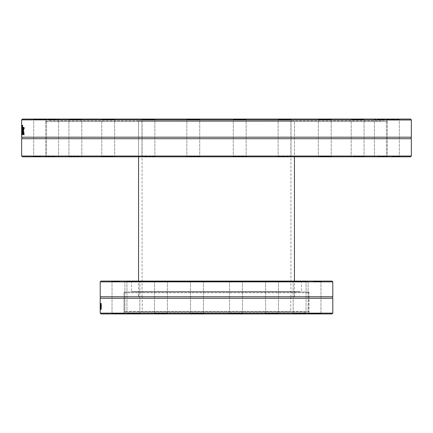 <?xml version="1.0" encoding="UTF-8"?>
<svg xmlns="http://www.w3.org/2000/svg" width="433" height="433" viewBox="0 0 433 433"><rect width="100%" height="100%" fill="white"/><g stroke="black" fill="none" stroke-linecap="round" stroke-linejoin="round"><path stroke-width="0.32" stroke-dasharray="2.17 1.62" d="M294.44 120.872L138.56 120.872L294.44 120.872L138.56 120.872L294.44 120.872L294.44 156.816L138.56 156.816L294.44 156.816L294.44 120.872M410.581 156.816L22.419 156.816M21.65 156.048L411.35 156.048M200.051 156.816L186.45 156.816L200.051 156.816M113.619 156.816L101.376 156.816L113.619 156.816M54.758 156.816L45.319 156.816L54.758 156.816M39.235 156.816L46.953 156.816L39.235 156.816M71.207 156.816L82.194 156.816L71.207 156.816M142.116 156.816L155.247 156.816L142.116 156.816M232.949 156.816L246.55 156.816L232.949 156.816M319.381 156.816L331.624 156.816L319.381 156.816M378.242 156.816L387.681 156.816L378.242 156.816M393.765 156.816L386.047 156.816L393.765 156.816M361.793 156.816L350.806 156.816L361.793 156.816M290.884 156.816L277.753 156.816L290.884 156.816M246.491 156.816L232.894 156.816L246.491 156.816M330.211 156.816L317.968 156.816L330.211 156.816M383.47 156.816L374.025 156.816L383.47 156.816M391.984 156.816L399.702 156.816L391.984 156.816M353.48 156.816L364.462 156.816L353.48 156.816M278.273 156.816L291.404 156.816L278.273 156.816M186.509 156.816L200.106 156.816L186.509 156.816M102.789 156.816L115.032 156.816L102.789 156.816M49.53 156.816L58.975 156.816L49.53 156.816M41.016 156.816L33.298 156.816L41.016 156.816M79.52 156.816L68.538 156.816L79.52 156.816M154.727 156.816L141.596 156.816L154.727 156.816M411.35 138.695L21.65 138.695M409.683 119.844L21.65 119.844L22.424 119.075L46.055 119.075C46.044 120.287 46.044 120.287 46.055 119.075C46.044 120.287 46.044 120.287 46.055 119.075L410.576 119.075L411.35 119.844L409.683 119.844M411.35 137.196L21.65 137.196M21.753 133.51L22.007 134.62L22.007 125.256L21.753 133.51L22.137 133.51L22.392 134.62L22.392 125.256L22.137 133.51M22.034 134.187L21.65 134.187L21.672 127.399L21.65 128.179L22.034 128.179L22.051 134.777L22.034 128.179M22.034 129.705L22.034 131.226L21.65 131.226L21.666 133.743L21.65 132.893L22.034 132.893L21.65 132.893M22.722 125.256L22.835 125.256A1840.396 1734.528 166.5 0 0 22.57 134.62L22.473 134.62A1840.396 1737.413 -170.3 0 1 22.283 125.256L22.359 125.256A1948.159 1844.548 10.9 0 0 22.521 133.034A1948.159 1842.805 -13.1 0 1 22.722 125.256L22.835 125.256M22.521 133.034L22.229 133.034M22.473 134.62L22.153 134.62A2143.128 2042.602 -174.4 0 1 22.105 129.202A2160.486 2060.452 176 0 0 22.067 134.62A3174.918 3076.059 -178.3 0 1 22.034 127.594A3926.168 3827.401 3.1 0 0 22.056 133.034A2287.166 2187.337 -3.8 0 1 22.088 127.594L22.115 127.594A2177.043 2076.359 6.1 0 0 22.175 133.034A4426.543 4324.571 -10.8 0 1 22.224 127.594L22.278 127.594A3225.866 3123.873 169.8 0 0 22.197 134.62L22.153 134.62M22.57 134.62L22.186 134.62M22.137 134.62L21.753 134.62M22.321 133.51L21.937 133.51M22.321 125.256L21.937 125.256M22.392 125.256L22.007 125.256M22.392 134.62L22.007 134.62M22.034 130.322L22.056 128.368L22.094 130.322L21.655 130.322L21.672 128.368L21.655 130.322M22.094 130.322L21.71 130.322M22.04 128.915L21.655 128.915M22.056 128.368L21.672 128.368M22.078 128.92L21.693 128.92M22.051 134.777L21.666 134.777M22.034 133.434L21.655 133.434M22.051 133.743L21.666 133.743M22.094 131.226L21.71 131.226M22.051 127.399L21.672 127.399M22.034 127.594L21.661 127.594L22.034 127.594M22.067 134.62L21.682 134.62L22.067 134.62M22.175 133.034L21.829 133.034M22.056 133.034L21.693 133.034M22.105 129.202L21.747 129.202M23.317 132.888L23.317 130.939L23.079 132.888M22.917 127.746L23.133 127.426L23.366 127.952L23.458 134.62L23.317 133.873L23.068 134.815L22.911 134.057M22.889 134.192L22.987 130.528L23.317 129.997L23.263 128.709L22.917 128.953L22.917 128.477M23.133 127.426L22.749 127.426M23.068 134.815L22.689 134.815M23.22 134.474L22.841 134.474M23.864 127.67L24.042 127.437L24.351 127.973L23.761 131.123L24.351 134.225L24.042 134.777L23.858 134.549M23.718 133.873L23.718 128.39M24.042 134.777L23.663 134.777M24.21 134.593L23.831 134.593M24.351 134.225L23.972 134.225M24.351 127.973L23.972 127.973M24.042 127.437L23.663 127.437M410.576 119.075L386.945 119.075C386.956 120.287 386.956 120.287 386.945 119.075C386.956 120.287 386.956 120.287 386.945 119.075L410.576 119.075M46.055 119.075L386.945 119.075L46.055 119.075M186.509 119.075L200.106 119.075L186.509 119.075M102.789 119.075L115.032 119.075L102.789 119.075M49.53 119.075L58.975 119.075L49.53 119.075M391.984 119.075L399.702 119.075L391.984 119.075M353.48 119.075L364.462 119.075L353.48 119.075M278.273 119.075L291.404 119.075L278.273 119.075M232.949 119.075L246.55 119.075L232.949 119.075M319.381 119.075L331.624 119.075L319.381 119.075M378.242 119.075L387.681 119.075L378.242 119.075M39.235 119.075L46.953 119.075L39.235 119.075M71.207 119.075L82.194 119.075L71.207 119.075M142.116 119.075L155.247 119.075L142.116 119.075M385.494 121.565L46.044 121.565L385.494 121.565M199.667 156.432L186.834 156.432L199.667 156.432M186.894 119.459L199.721 119.459L186.894 119.459M154.375 156.432L141.981 156.432L154.375 156.432M142.468 119.459L154.868 119.459L142.468 119.459M113.316 156.432L101.76 156.432L113.316 156.432M103.092 119.459L114.648 119.459L103.092 119.459M79.288 156.432L68.923 156.432L79.288 156.432M71.445 119.459L81.81 119.459L71.445 119.459M54.612 156.432L45.703 156.432L54.612 156.432M49.681 119.459L58.59 119.459L49.681 119.459M40.967 156.432L33.682 156.432L40.967 156.432M39.284 119.459L46.569 119.459L39.284 119.459M40.967 119.459L33.682 119.459L40.967 119.459M54.612 119.459L45.703 119.459L54.612 119.459M79.288 119.459L68.923 119.459L79.288 119.459M113.316 119.459L101.76 119.459L113.316 119.459M154.375 119.459L141.981 119.459L154.375 119.459M199.667 119.459L186.834 119.459L199.667 119.459M233.333 156.432L246.166 156.432L233.333 156.432M246.106 119.459L233.279 119.459L246.106 119.459M278.625 156.432L291.019 156.432L278.625 156.432M290.532 119.459L278.132 119.459L290.532 119.459M319.684 156.432L331.24 156.432L319.684 156.432M329.908 119.459L318.352 119.459L329.908 119.459M353.712 156.432L364.077 156.432L353.712 156.432M361.555 119.459L351.19 119.459L361.555 119.459M378.388 156.432L387.297 156.432L378.388 156.432M383.319 119.459L374.41 119.459L383.319 119.459M392.033 156.432L399.318 156.432L392.033 156.432M393.716 119.459L386.431 119.459L393.716 119.459M392.033 119.459L399.318 119.459L392.033 119.459M378.388 119.459L387.297 119.459L378.388 119.459M353.712 119.459L364.077 119.459L353.712 119.459M319.684 119.459L331.24 119.459L319.684 119.459M278.625 119.459L291.019 119.459L278.625 119.459M54.758 119.075L45.319 119.075L54.758 119.075M113.619 119.075L101.376 119.075L113.619 119.075M200.051 119.075L186.45 119.075L200.051 119.075M290.884 119.075L277.753 119.075L290.884 119.075M361.793 119.075L350.806 119.075L361.793 119.075M393.765 119.075L386.047 119.075L393.765 119.075M383.47 119.075L374.025 119.075L383.47 119.075M330.211 119.075L317.968 119.075L330.211 119.075M246.491 119.075L232.894 119.075L246.491 119.075M154.727 119.075L141.596 119.075L154.727 119.075M79.52 119.075L68.538 119.075L79.52 119.075M41.016 119.075L33.298 119.075L41.016 119.075M233.333 119.459L246.166 119.459L233.333 119.459M381.468 120.087L50.109 120.087L381.468 120.087M381.186 120.872L50.396 120.872L381.186 120.872M300.242 291.983L131.118 291.983L300.242 291.983M299.863 291.604L131.502 291.604L299.863 291.604M299.863 281.477L131.502 281.477L299.863 281.477M307.235 291.983L123.984 291.983L307.235 291.983M300.242 281.093L131.118 281.093L300.242 281.093M100.97 281.093L332.03 281.093M166.645 281.093L154.137 281.093L166.645 281.093M119.795 281.093L111.638 281.093L119.795 281.093M129.597 281.093L140.216 281.093L129.597 281.093M190.304 281.093L203.829 281.093L190.304 281.093M266.355 281.093L278.863 281.093L266.355 281.093M313.205 281.093L321.362 281.093L313.205 281.093M303.403 281.093L292.784 281.093L303.403 281.093M242.696 281.093L229.171 281.093L242.696 281.093M277.71 281.093L265.207 281.093L277.71 281.093M315.868 281.093L307.706 281.093L315.868 281.093M295.82 281.093L306.44 281.093L295.82 281.093M229.306 281.093L242.826 281.093L229.306 281.093M155.29 281.093L167.793 281.093L155.29 281.093M117.132 281.093L125.294 281.093L117.132 281.093M137.18 281.093L126.56 281.093L137.18 281.093M203.694 281.093L190.174 281.093L203.694 281.093M332.798 281.861L100.202 281.861M100.202 296.762L332.798 296.762M100.202 298.256L332.798 298.256M332.793 313.156L332.014 313.925L309 313.925C309.021 312.713 309.021 312.713 309 313.925C309.021 312.713 309.021 312.713 309 313.925L100.986 313.925L100.207 313.156L332.793 313.156M100.326 309.6L100.364 309.6A1096.735 1035.969 7.2 0 1 100.272 303.463L100.245 303.463A1096.735 1036.791 -3 0 0 100.207 309.6L100.218 309.6A1160.927 1100.935 175.9 0 1 100.261 304.502A1160.927 1100.432 -173.4 0 0 100.326 309.6L100.748 309.6A1099.598 1039.032 7.3 0 1 100.656 303.463L100.488 308.177L100.629 303.463A1099.598 1039.86 -3 0 0 100.591 309.6A1164.001 1104.215 175.9 0 1 100.645 304.502A1164.001 1103.712 -173.4 0 0 100.71 309.6M100.986 303.463L101.333 303.463L101.333 309.6L101.246 304.188L100.986 303.463L100.602 303.463A1280.522 1221.092 2.3 0 0 100.608 307.013A1290.897 1231.268 -4.1 0 1 100.629 303.463L100.651 303.463A1897.173 1836.943 8.6 0 0 100.7 308.069L100.667 308.069A2346.151 2286.213 -171.7 0 1 100.64 304.502A1366.608 1306.962 175.3 0 0 100.613 308.069L100.602 308.069A1300.792 1241.427 -178.2 0 1 100.591 304.502A2645.197 2586.59 179.5 0 0 100.586 307.246A2645.197 2586.59 179.5 0 0 100.586 308.069L100.207 308.069A1922.027 1862.961 0.7 0 1 100.202 305.649M101.008 303.479L100.921 308.172L101.008 303.479L101.392 303.479L101.084 305.758L101.463 307.82L101.392 303.479M100.591 309.6L100.218 309.6L100.591 309.6M100.748 309.6L100.364 309.6M101.333 303.463L100.954 303.463L100.954 303.95L100.846 303.333L100.781 303.739L100.873 308.177L101.019 303.463L100.245 303.463M100.986 304.188L100.602 304.188M101.246 304.188L100.954 304.188M100.748 306.277L100.813 307.56L100.905 306.277L100.369 306.277M100.905 306.277L100.58 306.277M100.765 307.203L100.38 307.203M100.813 307.56L100.532 307.56M100.878 307.197L100.553 307.197M100.754 303.49L100.813 308.199L100.802 304.036L100.721 304.594L100.478 303.49M100.721 304.594L100.337 304.594L100.721 304.594M100.802 303.36L100.418 303.36M100.748 304.237L100.364 304.237M100.905 305.687L100.58 305.687M100.71 305.687L100.332 305.687M100.813 308.199L100.429 308.199M100.586 303.463L100.207 303.463L100.586 303.463A1927.619 1868.752 0.7 0 0 100.586 304.296L100.586 307.246M100.202 308.069L100.586 308.069A1927.619 1868.752 0.7 0 1 100.586 304.296M100.591 304.502L100.212 304.502M100.651 303.463L100.267 303.463M100.608 307.013L100.234 307.013M100.954 304.599L100.954 305.877L100.862 304.047L100.57 305.877L100.57 304.599M100.862 304.047L100.483 304.047M100.954 305.877L100.57 305.877M101.019 303.463L100.57 303.463M100.954 303.95L100.57 303.95M100.873 308.177L100.488 308.177M100.781 307.966L100.396 307.966M100.781 307.176L100.396 307.176L100.781 307.176M100.867 307.49L100.488 307.49M100.954 306.494L100.57 306.494M100.808 306.142L100.424 306.142M100.781 303.739L100.402 303.739M100.846 303.333L100.461 303.333M100.911 303.555L100.526 303.555M101.457 304.594L101.084 304.594L101.457 304.594M101.463 306.948L101.078 306.948L101.463 306.948M101.306 303.36L100.921 303.36M101.463 303.722L101.084 303.722M101.3 304.036L100.921 304.036M101.3 307.495L100.921 307.495M101.392 307.295L101.013 307.295M101.463 307.82L101.084 307.82M101.306 308.172L100.921 308.172M100.986 313.925L124 313.925C123.979 312.713 123.979 312.713 124 313.925C123.979 312.713 123.979 312.713 124 313.925L100.986 313.925M124 313.925L309 313.925L124 313.925M190.304 313.925L203.829 313.925L190.304 313.925M129.597 313.925L140.216 313.925L129.597 313.925M313.205 313.925L321.362 313.925L313.205 313.925M266.355 313.925L278.863 313.925L266.355 313.925M229.306 313.925L242.826 313.925L229.306 313.925M295.82 313.925L306.44 313.925L295.82 313.925M117.132 313.925L125.294 313.925L117.132 313.925M155.29 313.925L167.793 313.925L155.29 313.925M203.321 281.477L190.558 281.477L203.321 281.477M190.677 313.541L203.445 313.541L190.677 313.541M166.326 281.477L154.521 281.477L166.326 281.477M155.609 313.541L167.409 313.541L155.609 313.541M136.969 281.477L126.945 281.477L136.969 281.477M129.808 313.541L139.832 313.541L129.808 313.541M119.719 281.477L112.023 281.477L119.719 281.477M117.208 313.541L124.91 313.541L117.208 313.541M119.719 313.541L112.023 313.541L119.719 313.541M136.969 313.541L126.945 313.541L136.969 313.541M166.326 313.541L154.521 313.541L166.326 313.541M203.321 313.541L190.558 313.541L203.321 313.541M229.679 281.477L242.442 281.477L229.679 281.477M242.323 313.541L229.555 313.541L242.323 313.541M266.674 281.477L278.479 281.477L266.674 281.477M277.391 313.541L265.591 313.541L277.391 313.541M296.031 281.477L306.055 281.477L296.031 281.477M303.192 313.541L293.168 313.541L303.192 313.541M313.281 281.477L320.977 281.477L313.281 281.477M315.792 313.541L308.09 313.541L315.792 313.541M313.281 313.541L320.977 313.541L313.281 313.541M296.031 313.541L306.055 313.541L296.031 313.541M266.674 313.541L278.479 313.541L266.674 313.541M137.18 313.925L126.56 313.925L137.18 313.925M203.694 313.925L190.174 313.925L203.694 313.925M277.71 313.925L265.207 313.925L277.71 313.925M315.868 313.925L307.706 313.925L315.868 313.925M303.403 313.925L292.784 313.925L303.403 313.925M242.696 313.925L229.171 313.925L242.696 313.925M166.645 313.925L154.137 313.925L166.645 313.925M119.795 313.925L111.638 313.925L119.795 313.925M229.679 313.541L242.442 313.541L229.679 313.541M124.904 291.983L308.096 291.983L124.904 291.983L124.136 292.751L308.864 292.751L124.136 292.751L124.136 311.424L308.864 311.424L124.136 311.424L128.049 312.853L304.951 312.853L128.049 312.853L128.385 311.928L304.615 311.928L128.385 311.928M138.327 291.983L294.673 291.983L138.327 291.983L138.327 296.897L294.673 296.897L138.327 296.897M142.24 311.928L290.76 311.928L142.24 311.928L142.24 296.897L290.76 296.897L142.24 296.897M218.259 120.872L142.089 120.872L218.259 120.872M218.259 296.897L142.089 296.897L218.259 296.897M218.346 296.897L138.56 296.897L218.346 296.897M22.034 134.582L21.655 134.582M22.034 130.582L21.65 130.582M22.126 131.145L21.742 131.145M23.09 131.226L22.705 131.226M22.976 132.503L22.597 132.503M23.458 129.819L23.079 129.819M23.366 127.952L22.987 127.952M100.965 305.741L100.58 305.741M100.851 305.687L100.467 305.687M100.808 304.848L100.424 304.848M101.019 306.613L100.635 306.613M100.976 307.836L100.591 307.836M100.927 307.338L100.548 307.338M100.954 306.64L100.57 306.64M100.759 304.794L100.375 304.794M101.165 305.758L100.781 305.758M101.143 307.544L100.759 307.544M101.084 305.758L100.705 305.758M101.143 303.95L100.759 303.95M138.56 156.816L138.56 120.872L138.56 156.816M21.65 119.995L46.055 119.995M386.945 119.995L411.35 119.995M382.604 120.872L382.891 120.087L386.956 121.565L386.956 119.995M50.396 120.872L50.109 120.087L46.044 121.565L46.044 119.995M186.834 156.432L186.45 156.816L186.834 156.432L186.834 119.459L186.45 119.075L186.834 119.459L186.834 156.432M199.721 156.432L200.106 156.816L199.721 156.432L199.721 119.459L200.106 119.075L199.721 119.459L199.721 156.432M141.981 156.432L141.596 156.816L141.981 156.432L141.981 119.459L141.596 119.075L141.981 119.459L141.981 156.432M154.868 156.432L155.247 156.816L154.868 156.432L154.868 119.459L155.247 119.075L154.868 119.459L154.868 156.432M101.76 156.432L101.376 156.816L101.76 156.432L101.76 119.459L101.376 119.075L101.76 119.459L101.76 156.432M114.648 156.432L115.032 156.816L114.648 156.432L114.648 119.459L115.032 119.075L114.648 119.459L114.648 156.432M68.923 156.432L68.538 156.816L68.923 156.432L68.923 119.459L68.538 119.075L68.923 119.459L68.923 156.432M81.81 156.432L82.194 156.816L81.81 156.432L81.81 119.459L82.194 119.075L81.81 119.459L81.81 156.432M45.703 156.432L45.319 156.816L45.703 156.432L45.703 119.459L45.319 119.075L45.703 119.459L45.703 156.432M58.59 156.432L58.975 156.816L58.59 156.432L58.59 119.459L58.975 119.075L58.59 119.459L58.59 156.432M33.682 156.432L33.298 156.816L33.682 156.432L33.682 119.459L33.298 119.075L33.682 119.459L33.682 156.432M46.569 156.432L46.953 156.816L46.569 156.432L46.569 119.459L46.953 119.075L46.569 119.459L46.569 156.432M233.279 156.432L232.894 156.816L233.279 156.432L233.279 119.459L232.894 119.075L233.279 119.459L233.279 156.432M246.166 156.432L246.55 156.816L246.166 156.432L246.166 119.459L246.55 119.075L246.166 119.459L246.166 156.432M278.132 156.432L277.753 156.816L278.132 156.432L278.132 119.459L277.753 119.075L278.132 119.459L278.132 156.432M291.019 156.432L291.404 156.816L291.019 156.432L291.019 119.459L291.404 119.075L291.019 119.459L291.019 156.432M318.352 156.432L317.968 156.816L318.352 156.432L318.352 119.459L317.968 119.075L318.352 119.459L318.352 156.432M331.24 156.432L331.624 156.816L331.24 156.432L331.24 119.459L331.624 119.075L331.24 119.459L331.24 156.432M351.19 156.432L350.806 156.816L351.19 156.432L351.19 119.459L350.806 119.075L351.19 119.459L351.19 156.432M364.077 156.432L364.462 156.816L364.077 156.432L364.077 119.459L364.462 119.075L364.077 119.459L364.077 156.432M374.41 156.432L374.025 156.816L374.41 156.432L374.41 119.459L374.025 119.075L374.41 119.459L374.41 156.432M387.297 156.432L387.681 156.816L387.297 156.432L387.297 119.459L387.681 119.075L387.297 119.459L387.297 156.432M386.431 156.432L386.047 156.816L386.431 156.432L386.431 119.459L386.047 119.075L386.431 119.459L386.431 156.432M399.318 156.432L399.702 156.816L399.318 156.432L399.318 119.459L399.702 119.075L399.318 119.459L399.318 156.432M131.118 281.093L131.502 281.477L131.502 291.604L131.118 291.983M301.882 281.093L301.498 281.477L301.498 291.604L301.882 291.983M309.016 291.983L309.016 313.005L332.793 313.005M100.202 313.005L123.984 313.005L123.984 291.983M203.445 281.477L203.829 281.093L203.445 281.477L203.445 313.541L203.829 313.925L203.445 313.541L203.445 281.477M190.558 281.477L190.174 281.093L190.558 281.477L190.558 313.541L190.174 313.925L190.558 313.541L190.558 281.477M167.409 281.477L167.793 281.093L167.409 281.477L167.409 313.541L167.793 313.925L167.409 313.541L167.409 281.477M154.521 281.477L154.137 281.093L154.521 281.477L154.521 313.541L154.137 313.925L154.521 313.541L154.521 281.477M139.832 281.477L140.216 281.093L139.832 281.477L139.832 313.541L140.216 313.925L139.832 313.541L139.832 281.477M126.945 281.477L126.56 281.093L126.945 281.477L126.945 313.541L126.56 313.925L126.945 313.541L126.945 281.477M124.91 281.477L125.294 281.093L124.91 281.477L124.91 313.541L125.294 313.925L124.91 313.541L124.91 281.477M112.023 281.477L111.638 281.093L112.023 281.477L112.023 313.541L111.638 313.925L112.023 313.541L112.023 281.477M242.442 281.477L242.826 281.093L242.442 281.477L242.442 313.541L242.826 313.925L242.442 313.541L242.442 281.477M229.555 281.477L229.171 281.093L229.555 281.477L229.555 313.541L229.171 313.925L229.555 313.541L229.555 281.477M278.479 281.477L278.863 281.093L278.479 281.477L278.479 313.541L278.863 313.925L278.479 313.541L278.479 281.477M265.591 281.477L265.207 281.093L265.591 281.477L265.591 313.541L265.207 313.925L265.591 313.541L265.591 281.477M306.055 281.477L306.44 281.093L306.055 281.477L306.055 313.541L306.44 313.925L306.055 313.541L306.055 281.477M293.168 281.477L292.784 281.093L293.168 281.477L293.168 313.541L292.784 313.925L293.168 313.541L293.168 281.477M320.977 281.477L321.362 281.093L320.977 281.477L320.977 313.541L321.362 313.925L320.977 313.541L320.977 281.477M308.09 281.477L307.706 281.093L308.09 281.477L308.09 313.541L307.706 313.925L308.09 313.541L308.09 281.477M308.096 291.983L308.864 292.751L308.864 311.424L304.951 312.853L304.615 311.928M290.76 296.897L290.76 311.928M294.673 291.983L294.673 296.897M290.911 296.897L290.911 120.872M142.089 296.897L142.089 120.872M294.44 296.897L294.44 281.093M138.56 296.897L138.56 281.093"/><path stroke-width="0.65" d="M21.65 156.048L22.419 156.816L410.581 156.816L411.35 156.048L21.65 156.048L21.65 138.695L411.35 138.695C410.955 138.825 410.955 138.327 411.35 137.196L411.35 119.844L410.576 119.075L22.424 119.075L21.65 119.844L411.35 119.995M21.65 138.695C22.083 138.771 22.083 138.273 21.65 137.196L411.35 137.196M22.343 125.256L22.451 125.256A1837.538 1731.475 166.5 0 0 22.186 134.62L22.094 134.62A1837.538 1734.354 -170.3 0 1 21.899 125.256L21.975 125.256A1945.09 1841.278 10.9 0 0 22.143 133.034A1945.09 1839.536 -13.1 0 1 22.343 125.256L22.451 125.256M21.65 128.179L21.65 137.196M21.65 132.893L21.65 134.187M21.839 127.594L21.894 127.594A3220.281 3118.093 169.8 0 0 21.812 134.62L21.774 134.62A2139.675 2038.943 -174.4 0 1 21.72 129.202A2157 2056.761 176 0 0 21.682 134.62L21.666 134.62A3169.436 3070.376 -178.3 0 1 21.65 127.594L21.661 127.594A3919.207 3820.24 3.1 0 0 21.672 133.034A2283.431 2183.397 -3.7 0 1 21.71 127.594L21.731 127.594A2173.525 2072.636 6.1 0 0 21.791 133.034A4418.592 4316.431 -10.8 0 1 21.839 127.594L21.894 127.594M22.938 134.62L22.938 133.873L22.689 134.815L22.538 134.192L22.478 132.585L22.938 129.997L22.884 128.709L22.532 128.953L22.749 127.426L23.079 134.62M23.831 134.593L23.339 133.873L23.22 131.123L23.663 127.437L23.972 129.299L23.663 128.466L23.382 131.123L23.663 133.743L23.972 132.893L23.831 134.593M23.079 132.888L22.938 130.939L22.597 132.503L22.733 133.721L22.938 132.888M23.079 133.721L22.733 133.721M22.917 128.477L23.133 127.426M22.922 130.95L23.317 129.997M22.911 134.057L22.889 133.721M22.917 127.746L22.532 127.746M23.041 128.477L22.749 128.477M22.987 130.528L22.603 130.528M22.889 134.192L22.538 134.192M23.712 128.466L24.042 127.437M24.042 134.777L23.707 133.743M23.972 133.743L23.663 133.743M23.972 128.466L23.663 128.466M332.798 281.861L332.03 281.093L100.97 281.093L100.202 281.861L332.798 281.861L332.798 296.762L100.202 296.762L100.202 281.861M100.207 313.156L100.986 313.925L332.014 313.925L332.793 313.156L100.207 313.156M332.798 313.005L332.798 298.256L100.202 298.256L100.202 304.296A1922.027 1862.961 0.7 0 1 100.202 303.463L100.207 303.463A1277.069 1217.434 2.3 0 0 100.223 307.013A1287.406 1227.577 -4.1 0 1 100.245 303.463L100.267 303.463A1891.68 1831.254 8.5 0 0 100.315 308.069L100.283 308.069A2339.18 2279.047 -171.8 0 1 100.256 304.502A1362.868 1303.016 175.3 0 0 100.229 308.069L100.218 308.069A1297.268 1237.698 -178.2 0 1 100.207 304.502A2637.241 2578.434 179.5 0 0 100.202 307.246A2637.241 2578.434 179.5 0 0 100.202 308.069L100.229 308.069M100.602 304.188L100.602 303.463L100.954 303.463L100.954 309.6L100.602 304.188M100.369 303.49L100.429 308.199L100.478 303.49M100.202 305.649A1922.027 1862.961 0.7 0 1 100.202 304.296M100.521 306.277L100.434 307.56L100.58 306.277M23.718 128.39L23.339 128.39M23.718 133.873L23.339 133.873M411.35 156.048L411.35 138.695M21.65 129.705L21.65 119.995M100.202 307.246L100.202 313.005M100.202 298.256C100.602 298.38 100.602 297.882 100.202 296.762M332.798 298.256C332.365 298.332 332.365 297.834 332.798 296.762M294.44 281.093L294.44 156.816M138.56 281.093L138.56 156.816"/></g></svg>
